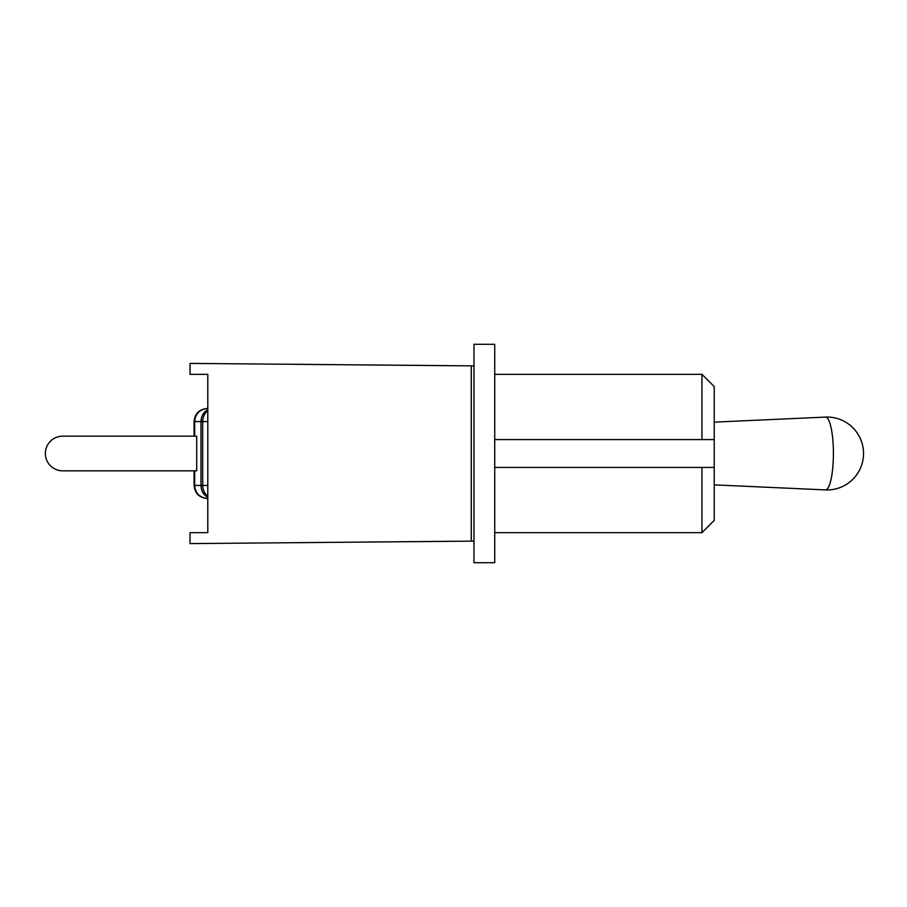 <?xml version="1.0" encoding="UTF-8"?>
<svg xmlns="http://www.w3.org/2000/svg" width="907" height="907" viewBox="0 0 907 907"><rect width="100%" height="100%" fill="white"/><g stroke="black" fill="none" stroke-linecap="round" stroke-linejoin="round"><path stroke-width="1.36" d="M494.723 439.578L714.228 439.578L714.228 386.609L701.95 374.33L701.95 439.578L714.228 439.578L714.228 467.422L701.95 467.422L701.95 532.67L714.228 520.391L714.228 467.422L494.723 467.422M473.976 562.703L473.976 344.297L494.723 344.297L494.723 562.703L473.976 562.703M207.794 498.544L207.204 498.544L207.794 498.544M207.794 408.456L207.204 408.456C199.166 409.306 194.801 413.671 194.098 421.562L200.991 421.562L200.991 485.438L194.098 485.438C194.801 493.329 199.166 497.694 207.204 498.544M207.794 497.353C203.463 494.859 201.195 490.891 200.991 485.438L202.68 485.438L202.68 421.562L207.794 421.562M207.794 409.647C203.463 412.141 201.195 416.109 200.991 421.562L202.68 421.562A13.106 11.768 90 0 1 207.794 410.746M196.706 470.835L196.706 436.165L62.685 436.165A17.335 17.335 0 0 0 45.35 453.5A17.335 17.335 0 0 0 62.685 470.835L196.706 470.835M207.771 498.544C199.733 497.694 195.368 493.329 194.665 485.438L194.665 470.835L62.685 470.835L194.098 470.835L194.098 485.438M207.771 408.456C199.733 409.306 195.368 413.671 194.665 421.562L194.665 436.165L62.685 436.165L194.098 436.165L194.098 421.562M473.976 365.884L471.277 365.861L471.277 541.139L473.976 541.116M471.277 541.139L190.051 543.599L190.051 532.67L207.794 532.67L207.794 374.33L190.051 374.33L190.051 363.401L471.277 365.861M207.794 485.438L202.68 485.438A13.106 11.768 -90 0 0 207.794 496.254M833.397 453.5A36.416 7.88 -90 0 0 825.438 417.095A36.45 36.45 0 0 1 863.532 453.5A36.45 36.45 0 0 1 825.438 489.905A36.416 7.88 -90 0 0 833.397 453.5M494.723 532.67L701.95 532.67M494.723 374.33L701.95 374.33M714.228 484.871L825.438 489.905M714.228 422.129L825.438 417.095"/></g></svg>
